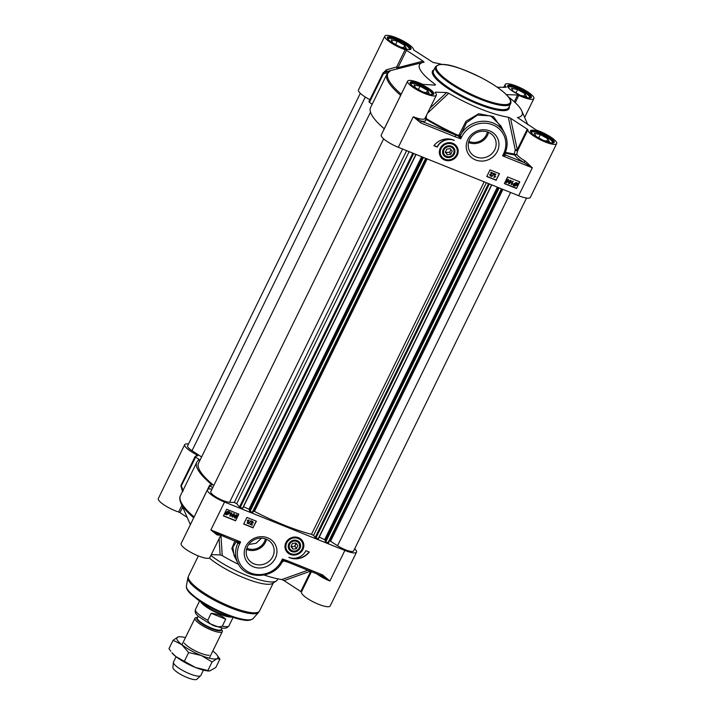 <?xml version="1.0" encoding="UTF-8"?>
<svg xmlns="http://www.w3.org/2000/svg" width="715" height="715" viewBox="0 0 715 715"><rect width="100%" height="100%" fill="white"/><g stroke="black" fill="none" stroke-linecap="round" stroke-linejoin="round"><path stroke-width="1.07" d="M475.252 133.419L472.919 135.144M382.936 73.216L368.913 101.771L369.423 102.361L383.455 73.725A1.519 0.822 -103.5 0 1 383.919 72.331A87.784 20.646 -153.9 0 1 385.394 71.875L422.949 62.437A57.084 13.424 26.1 0 0 435.355 84.504L434.649 85.103M397.933 68.729A1.519 0.751 75.4 0 0 397.978 67.648L406.478 50.3L405.137 49.657A15.98 3.763 -153.9 0 1 390.676 42.614A15.98 3.763 -153.9 0 1 384.84 36.116L358.483 89.929A15.98 3.763 26.1 0 0 369.923 99.707M435.131 92.458L435.158 92.494A15.98 3.763 -153.9 0 1 436.347 95.22A15.98 3.763 -153.9 0 1 420.34 91.565A15.98 3.763 -153.9 0 1 407.639 81.153L381.274 134.965A15.98 3.763 26.1 0 0 398.318 147.308L518.643 195.704A15.98 3.763 26.1 0 0 530.307 197.42L556.663 143.617A15.98 3.763 -153.9 0 1 541.13 140.185A15.98 3.763 -153.9 0 1 527.885 129.79L527.286 129.165L517.249 149.65L515.274 149.998L514.201 153.984A1.519 0.84 -169.8 0 0 516.739 154.145L517.848 150.266L527.885 129.79M384.259 128.772A82.198 19.332 -153.9 0 1 370.576 107.518L386.958 74.083A82.198 19.332 26.1 0 0 400.677 95.363M372.175 104.247L369.423 102.361M450.968 149.569L449.663 152.232L446.097 152.456L445.534 151.687M447.268 154.762L445.311 152.143L446.812 149.078L450.271 148.631L452.22 151.249L450.718 154.315L447.268 154.762L446.097 152.456M556.663 143.617A15.98 3.763 -153.9 0 0 550.836 137.119A15.98 3.763 -153.9 0 0 536.375 130.076L517.437 117.519A57.084 13.424 26.1 0 0 521.718 110.825A57.084 13.424 26.1 0 0 508.499 96.981M427.543 113.184L448.752 93.245A57.084 13.424 26.1 0 0 508.302 117.197L515.274 149.998A1.519 1.046 -158.2 0 0 516.659 150.731A1.519 1.046 -158.2 0 0 517.848 150.266L517.249 149.65L510.555 118.243L527.286 129.165M406.478 50.3L423.066 61.133L397.978 67.648L396.637 66.995L386.359 69.811L384.098 72.26M468.54 142.491A14.184 13.156 153.2 0 0 468.843 142.616A14.184 13.156 153.2 0 0 488.551 132.355M487.407 131.926A12.942 12.003 -26.8 0 1 469.371 141.534A12.942 12.003 -26.8 0 1 468.861 141.311M440.52 155.62A9.134 8.473 -26.8 0 1 440.494 155.566A9.134 8.473 -26.8 0 1 442.308 145.699A9.134 8.473 -26.8 0 1 452.541 143.474A9.134 8.473 -26.8 0 1 456.787 147.317A9.134 8.473 -26.8 0 1 456.814 147.37M444.676 160.053A9.572 8.884 153.2 0 0 458.181 150.481A9.572 8.884 153.2 0 0 443.452 144.555A9.572 8.884 153.2 0 0 444.676 160.053M488.247 132.23A14.184 13.156 -26.8 0 1 494.834 138.209A14.184 13.156 -26.8 0 1 492.018 153.528A14.184 13.156 -26.8 0 1 476.119 156.987A14.184 13.156 -26.8 0 1 469.532 151.017A14.184 13.156 -26.8 0 1 472.347 135.689A14.184 13.156 -26.8 0 1 488.247 132.23M475.484 159.919A16.615 15.417 153.2 0 0 498.918 143.313A16.615 15.417 153.2 0 0 473.366 133.026A16.615 15.417 153.2 0 0 475.484 159.919M503.092 130.318L493.52 116.67L478.773 113.721L465.921 121.318L458.744 135.609A1.519 0.679 -176.2 0 0 460.433 135.439L466.538 122.649L477.406 115.097L490.713 115.875L500.92 126.028M425.094 118.181A1.519 0.84 -169.5 0 0 426.149 118.565L426.453 115.41M424.916 118.583A1.519 1.412 -26.5 0 0 425.505 119.039A1.519 0.492 120.8 0 0 426.149 118.565A83.271 19.582 -153.9 0 0 458.744 135.609L458.556 136.19L421.144 121.094L413.288 116.751L420.751 122.935L421.144 121.094A17.509 4.12 26.1 0 0 425.505 119.039A84.379 19.841 26.1 0 0 455.634 134.965L455.232 136.806L460.755 138.781L460.433 135.439A1.519 1.189 155.7 0 1 458.556 136.19L460.755 138.781L461.631 136.994A23.595 21.897 -26.8 0 1 492.68 124.83A23.595 21.897 -26.8 0 1 503.548 153.85L502.565 155.843L504.996 155.486L505.657 155.092L504.879 153.555M435.283 92.164L446.678 92.557L429.992 108.188M448.752 93.245L446.678 92.557M532.282 167.784L525.15 161.009L523.943 162.448L532.282 167.784M510.555 118.243L508.302 117.197M497.283 87.266L506.345 87.239A15.98 3.763 -153.9 0 1 505.165 84.513A15.98 3.763 -153.9 0 1 521.172 88.168A15.98 3.763 -153.9 0 1 533.873 98.581A15.98 3.763 -153.9 0 1 518.804 95.372L517.597 94.997L514.282 101.771M506.336 94.612L517.597 94.997M384.84 36.116A15.98 3.763 -153.9 0 1 400.373 39.548A15.98 3.763 -153.9 0 1 413.628 49.943L433.21 62.536A57.084 13.424 26.1 0 1 441.995 64.404M407.639 81.153A15.98 3.763 -153.9 0 1 422.699 84.361L435.212 85.13L435.355 84.504L435.212 85.13M401.24 94.219A81.698 19.207 -153.9 0 1 390.319 70.946L383.919 72.331A1.519 1.448 -110.5 0 0 383.008 73.073L383.455 73.725L388.173 72.59M423.066 61.133L424.093 62.214A57.084 13.424 26.1 0 0 422.949 62.437M386.359 69.811L386.618 71.563M405.137 49.657L396.637 66.995A1.519 0.492 -101.4 0 0 397.191 68.917M388.156 72.412A1.519 0.822 -103.3 0 1 388.638 71.205M434.014 145.556L437.151 146.816A12.942 12.003 -26.8 0 1 451.567 139.416M437.276 147.076L433.898 145.717A16.132 14.97 -26.8 0 1 454.302 140.399A12.942 12.003 153.2 0 0 437.276 147.076L437.151 146.816M486.852 176.355L496.112 180.082L499.276 173.602M490.74 172.699L490.856 172.163L493.162 173.209L490.177 174.907L490.535 175.738L491.92 175.55L490.356 176.069L489.757 174.728L492.394 173.37L490.928 172.315L493.162 173.209M490.097 174.755L490.454 175.586L491.92 175.55M490.356 176.069L489.677 174.576L490.275 175.917L489.677 174.576L492.322 173.218M491.652 176.641L494.235 173.45L494.646 173.736L491.652 176.641L494.646 173.736M494.548 176.757L495.701 176.748L493.85 177.481L495.486 174.147L494.628 176.909L495.701 176.748M493.85 177.481L495.406 173.995L495.897 174.308M496.237 180.332L486.772 176.525L490.025 169.884L499.49 173.691L496.112 180.082M508.874 183.129L509.688 183.263L510.456 182.227L510.447 180.6M516.516 188.492L504.343 183.594L507.605 176.954L519.769 181.842L516.516 188.492L519.555 181.762M504.433 183.424L516.382 188.233M514.246 184.693L516.802 183.541M514.246 185.042L514.863 185.641L516.686 184.765L516.891 183.844M506.247 182.075L507.06 182.209L507.829 181.172L507.82 179.545M508.463 183.281L509.026 183.809L508.758 181.664L510.68 180.412L511.288 181.065L510.957 182.548L509.026 183.809M508.946 183.657L508.678 181.512L510.608 180.26L511.288 181.065M511.886 183.952L513.039 183.952L511.189 184.676L512.825 181.342L511.967 184.104L513.039 183.952M511.189 184.676L512.744 181.19L513.236 181.512M513.299 185.659L513.915 183.648L516.364 182.575L518.035 183.505L517.222 185.096L514.755 186.168L513.164 185.373L513.987 183.8L516.436 182.727L517.303 183.496L517.901 183.228M505.845 182.218L506.399 182.754L506.131 180.609L508.061 179.358L508.66 180.01L508.329 181.494L506.399 182.754M506.318 182.602L506.05 180.457L507.981 179.206L508.66 180.01M506.488 182.262L506.56 180.779L507.891 179.697L507.9 181.324L507.141 182.361L506.283 182.155M514.246 184.881L514.46 183.97L516.266 183.112L516.882 183.684L514.246 184.881M514.326 185.194L516.963 183.996L516.757 184.917L514.943 185.793L514.326 185.194M509.116 183.317L509.178 181.842L510.519 180.752L510.528 182.379L509.768 183.415L508.91 183.21M490.177 174.907L490.454 175.586M505.103 153.055A84.379 19.841 26.1 0 0 514.737 154.932A17.509 4.12 26.1 0 0 523.943 162.448L505.657 155.092A1.519 1.412 -26.8 0 1 504.951 154.449L504.906 153.493C507.891 146.673 507.838 140.033 504.745 133.571A25.114 23.309 153.2 0 1 504.942 153.251L502.565 155.843L532.309 167.802L518.643 195.704M461.631 136.994L460.594 136.449L459.209 137.03M458.887 134.778A1.519 0.733 -164.9 0 0 460.639 134.769A25.114 23.309 153.2 0 1 483.125 121.237A25.114 23.309 153.2 0 1 504.745 133.571L500.929 126.028M504.996 155.486A1.519 0.93 51.6 0 1 504.468 154.083L503.548 153.85M409.069 49.478A11.717 2.753 26.1 0 0 409.248 48.486A11.717 2.753 26.1 0 0 396.762 40.183A11.717 2.753 26.1 0 0 388.817 38.476A11.717 2.753 26.1 0 0 388.147 39.227M406.236 48.263L400.221 47.002L392.714 42.82L391.239 39.897L397.263 41.157L404.762 45.34L406.236 48.263M409.552 49.433A12.173 2.86 26.1 0 0 409.463 49.058L409.248 48.486M388.817 38.476L388.236 38.655A12.173 2.86 26.1 0 0 387.879 38.825M397.263 41.157L395.645 44.455M404.762 45.34L403.6 47.708M431.869 94.514A11.717 2.753 26.1 0 0 432.039 93.522A11.717 2.753 26.1 0 0 419.562 85.219A11.717 2.753 26.1 0 0 411.617 83.512A11.717 2.753 26.1 0 0 410.937 84.263M429.036 93.299L423.012 92.038L415.513 87.856L414.039 84.933L420.054 86.193L427.552 90.376L429.036 93.299M432.343 94.469A12.173 2.86 26.1 0 0 432.253 94.094L432.039 93.522M411.617 83.512L411.036 83.691A12.173 2.86 26.1 0 0 410.678 83.861M420.054 86.193L418.445 89.491M427.552 90.376L426.399 92.744M552.186 142.911A11.717 2.753 26.1 0 0 552.364 141.919A11.717 2.753 26.1 0 0 539.888 133.616A11.717 2.753 26.1 0 0 531.942 131.909A11.717 2.753 26.1 0 0 531.263 132.659M549.361 141.695L543.337 140.435L535.839 136.252L534.355 133.33L540.379 134.59L547.878 138.773L549.361 141.695M552.668 142.866A12.173 2.86 26.1 0 0 552.579 142.491L552.364 141.919M531.942 131.909L531.361 132.087A12.173 2.86 26.1 0 0 531.004 132.257M540.379 134.59L538.761 137.888M547.878 138.773L546.716 141.141M529.386 97.875A11.717 2.753 26.1 0 0 529.565 96.883A11.717 2.753 26.1 0 0 517.088 88.58A11.717 2.753 26.1 0 0 509.143 86.873A11.717 2.753 26.1 0 0 508.463 87.623M526.562 96.659L520.538 95.399L513.039 91.216L511.565 88.294L517.58 89.554L525.078 93.737L526.562 96.659M529.869 97.83A12.173 2.86 26.1 0 0 529.779 97.455L529.565 96.883M509.143 86.873L508.562 87.051A12.173 2.86 26.1 0 0 508.204 87.221M517.58 89.554L515.971 92.852M525.078 93.737L523.916 96.105M446.08 157.175A6.283 5.827 153.2 0 0 454.937 150.901A6.283 5.827 153.2 0 0 445.284 147.013A6.283 5.827 153.2 0 0 446.08 157.175M446.205 156.603A5.8 5.389 -26.8 0 1 443.532 149.462A5.8 5.389 -26.8 0 1 451.165 146.468A5.8 5.389 -26.8 0 1 453.837 153.609A5.8 5.389 -26.8 0 1 446.205 156.603M451.049 147.049A5.327 4.942 -26.8 0 1 451.728 155.664A5.327 4.942 -26.8 0 1 443.532 152.375A5.327 4.942 -26.8 0 1 451.049 147.049M450.718 154.315L449.663 152.232M261.538 538.163L256.077 543.284L248.775 544.464M291.336 546.215L292.265 546.519M296.082 543.212L294.607 546.215L296.341 543.57M294.607 546.215L292.632 546.635A78.927 18.554 -153.9 0 1 291.246 546.18L291.166 546.072M292.909 549.129L290.951 546.51L292.462 543.436L295.912 542.989L297.869 545.617L296.359 548.682L292.909 549.129L291.622 546.6M296.359 548.682L295.081 546.153M219.103 538.663L220.166 554.912L211.291 554.608M212.695 487.764A88.285 20.762 -153.9 0 1 209.969 485.655L209.826 485.127L211.828 485.056L211.729 484.573L211.488 485.074M181.109 486.325L195.642 457.1L198.761 459.236L198.073 460.657M277.822 578.837L277.277 579.945A41.863 9.84 -153.9 0 1 276.312 581A41.863 9.84 -153.9 0 1 246.738 575.441A41.863 9.84 -153.9 0 1 210.889 555.43M276.312 581L272.621 583.386A39.575 9.304 -153.9 0 1 244.655 578.131A39.575 9.304 -153.9 0 1 209.343 558.049M198.761 459.236L199.235 459.87A82.198 19.332 26.1 0 0 196.795 462.256A82.198 19.332 26.1 0 0 211.729 484.573M246.532 549.406A14.184 13.156 153.2 0 0 246.836 549.531A14.184 13.156 153.2 0 0 266.543 539.28M265.408 538.842A12.942 12.003 -26.8 0 1 247.372 548.45A12.942 12.003 -26.8 0 1 246.863 548.235M286.161 549.987A9.134 8.473 -26.8 0 1 286.134 549.933A9.134 8.473 -26.8 0 1 287.948 540.066A9.134 8.473 -26.8 0 1 298.191 537.832A9.134 8.473 -26.8 0 1 302.427 541.684A9.134 8.473 -26.8 0 1 302.454 541.729M298.504 537.707A9.572 8.884 153.2 0 0 284.999 547.279A9.572 8.884 153.2 0 0 299.728 553.196A9.572 8.884 153.2 0 0 298.504 537.707M254.111 563.903A14.184 13.156 -26.8 0 1 247.524 557.932A14.184 13.156 -26.8 0 1 250.339 542.605A14.184 13.156 -26.8 0 1 266.239 539.146A14.184 13.156 -26.8 0 1 272.826 545.125A14.184 13.156 -26.8 0 1 270.011 560.444A14.184 13.156 -26.8 0 1 254.111 563.903M267.696 537.832A16.615 15.417 153.2 0 0 244.253 554.447A16.615 15.417 153.2 0 0 269.814 564.725A16.615 15.417 153.2 0 0 267.696 537.832M234.913 540.862L231.839 548.512L235.664 558.71M281.826 562.473L283.784 560.855A1.519 1.305 34.7 0 0 282.666 561.096M238.595 564.403A57.084 13.424 -153.9 0 1 222.24 555.609L220.944 535.24M307.906 570.221L281.799 579.561A57.084 13.424 -153.9 0 1 264.255 575.057M236.772 541.613L237.729 543.489A25.114 23.309 153.2 0 0 237.925 563.17C245.513 580.312 274.229 579.15 282.362 561.498L284.213 560.775L287.117 561.856L284.213 560.775L282.416 558.978L282.023 561.981M310.668 571.33L300.774 591.528L284.052 580.607L310.81 571.044M281.799 579.561L284.052 580.607M311.409 571.66A1.519 1.43 35.5 0 0 311.418 571.634L301.373 592.145A15.98 3.763 26.1 0 0 314.627 602.548A15.98 3.763 26.1 0 0 330.16 605.971L356.517 552.168A15.98 3.763 -153.9 0 1 344.853 550.443L329.883 581.009L322.429 574.824L321.518 575.647M300.774 591.528L301.373 592.145M321.696 575.736L329.883 581.009A15.98 3.763 26.1 0 1 316.709 573.761M237.3 541.809A1.519 1.412 -26.8 0 1 237.729 543.489L240.606 541.916L237.005 541.657M218.719 534.302L210.862 529.949L217.092 534.9A1.519 1.162 99.6 0 1 218.138 534.114M218.325 534.132L237.711 542.292M344.853 550.443L224.537 502.046A15.98 3.763 -153.9 0 1 207.493 489.703L181.127 543.516A15.98 3.763 26.1 0 0 193.828 553.919A15.98 3.763 26.1 0 0 209.835 557.575L220.81 535.186M207.493 489.703A15.98 3.763 -153.9 0 1 211.989 489.194M220.166 554.912L222.24 555.609M195.642 457.1L195.195 456.456A88.285 20.762 -153.9 0 1 197.751 455.768L196.723 454.74A15.98 3.763 -153.9 0 1 184.693 444.667A15.98 3.763 -153.9 0 1 188.492 444.042M184.693 444.667L158.337 498.48A15.98 3.763 26.1 0 0 164.164 504.978A15.98 3.763 26.1 0 0 178.625 512.012L179.966 512.655L182.683 507.123M187.178 517.365L179.966 512.655M354.685 548.78A15.98 3.763 -153.9 0 1 356.517 552.168M291.479 558.084A16.132 14.97 153.2 0 0 309.032 551.944M309.282 552.043A16.132 14.97 -26.8 0 1 288.878 557.351A12.942 12.003 153.2 0 0 305.904 550.684L309.282 552.043M243.77 523.898L253.021 527.625L256.193 521.146M249.91 524.345L252.895 522.647L252.547 521.816L251.153 522.004L252.717 521.485L253.325 522.826L250.679 524.184L252.145 525.239L249.83 524.193L252.824 522.495L252.467 521.664M251.153 522.004L252.645 521.333L253.325 522.826M250.804 524.113L252.332 524.846M248.427 523.818L251.01 520.627L251.43 520.913L248.427 523.818L251.43 520.913M247.176 523.246L248.445 520.645L247.381 520.806L249.222 520.073L247.587 523.407L247.095 523.094L248.266 520.699M247.381 520.806L247.497 520.261L249.222 520.073M253.155 527.876L243.69 524.068L246.943 517.428L256.408 521.235L253.021 527.625M232.241 516.462L233.814 515.56L233.805 513.933M235.575 520.806L223.411 515.908L226.664 509.268L238.828 514.165L235.575 520.806L238.622 514.076M223.491 515.738L235.45 520.556M226.119 513.71L226.735 514.291L228.541 513.424L228.755 512.512M226.11 513.37L228.666 512.208M234.86 517.526L236.442 516.614L236.433 514.988M232.393 517.142L231.794 516.489L232.116 514.997L234.055 513.745L234.323 515.89L232.393 517.142L231.714 516.337L232.312 516.99L231.714 516.337L232.044 514.845L233.975 513.593L234.529 514.121M229.837 516.042L231.106 513.442L230.042 513.602L231.883 512.878L230.248 516.212L229.756 515.89L230.927 513.504M230.042 513.602L230.159 513.057L231.883 512.878M225.171 514.326L225.77 512.306L228.237 511.234L229.908 512.181L229.086 513.754L226.637 514.827L225.037 514.049L225.851 512.458L228.317 511.386L229.184 512.163L229.774 511.895M235.012 518.196L234.413 517.544L234.743 516.06L236.674 514.8L236.942 516.945L235.012 518.196L234.341 517.392L234.94 518.044L234.341 517.392L234.663 515.908L236.602 514.648L237.157 515.175M236.602 514.648L237.121 515.104M236.504 515.14L236.513 516.766L235.181 517.857L235.172 516.23L235.932 515.193L236.79 515.399M228.827 512.664L228.612 513.576L226.807 514.442L226.19 513.862L228.827 512.664M228.755 512.36L226.11 513.558L226.315 512.637L228.13 511.761L228.755 512.36M233.975 513.593L234.493 514.049M233.877 514.085L233.894 515.712L232.554 516.802L232.545 515.175L233.305 514.139L234.163 514.344M252.824 522.495L252.547 521.816M322.429 574.824L287.939 560.953L287.117 561.856L322.492 576.156M282.38 561.463A1.519 1.519 135.1 0 1 284.204 560.766L283.81 560.426A1.519 1.296 159.9 0 0 282.434 560.998L282.345 561.525L281.54 560.766A23.595 21.897 -26.8 0 1 250.5 572.929A23.595 21.897 -26.8 0 1 239.632 543.909L240.606 541.916L210.862 529.949L224.537 502.046M234.1 555.618L232.849 547.359L236.459 541.478M283.417 561.239A1.519 1.216 49.9 0 0 282.443 561.364M238.006 541.925A1.519 0.84 -95.3 0 1 238.533 543.328L239.632 543.909M297.091 540.576A6.283 5.827 153.2 0 0 288.234 546.859A6.283 5.827 153.2 0 0 297.896 550.747A6.283 5.827 153.2 0 0 297.091 540.576M296.814 540.835A5.8 5.389 -26.8 0 1 299.487 547.976A5.8 5.389 -26.8 0 1 291.845 550.97A5.8 5.389 -26.8 0 1 289.173 543.829A5.8 5.389 -26.8 0 1 296.814 540.835M292.131 550.711A5.327 4.942 -26.8 0 1 291.452 542.086A5.327 4.942 -26.8 0 1 299.648 545.384A5.327 4.942 -26.8 0 1 292.131 550.711M201.594 456.957L192.031 450.709A11.413 2.681 -153.9 0 1 187.589 445.892L360.315 93.316M213.821 485.458A80.214 18.867 -153.9 0 1 198.564 463.123L370.504 112.166M242.698 508.392L416.094 154.458L242.698 508.392L239.471 506.989L236.71 503.628L234.288 502.439L229.551 502.279A11.413 2.681 -153.9 0 1 217.423 497.846A11.413 2.681 -153.9 0 1 210.773 491.688L383.633 138.835M249.678 509.616L243.556 506.658M252.842 512.387L426.203 158.524L252.842 512.387L250.053 511.404L249.338 510.349M318.407 538.842L491.804 184.908L318.407 538.842L315.181 537.439L313.545 535.455L311.49 534.32A80.214 18.867 -153.9 0 1 254.469 511.395L253.53 510.993M325.388 540.066L319.256 537.108M501.903 188.975L328.551 542.837L325.763 541.863L325.048 540.799M526.508 198.055L353.621 550.943A11.413 2.681 -153.9 0 1 337.56 545.724L329.615 540.665M221.364 629.218L221.704 629.665A15.221 3.575 -153.9 0 1 222.302 631.631A15.221 3.575 -153.9 0 1 211.193 629.986A15.221 3.575 -153.9 0 1 194.963 618.234A15.221 3.575 -153.9 0 1 196.875 617.501L197.438 617.492M211.14 613.318C217.494 613.917 222.356 615.865 225.717 619.181L222.329 626.09C217.673 628.253 209.102 624.803 207.752 620.227L211.14 613.318L225.717 619.181M232.062 617.072A18.644 4.388 -153.9 0 1 220.05 614.23A18.644 4.388 -153.9 0 1 200.468 601.592M231.008 616.714A19.028 4.478 -153.9 0 1 220.39 613.783A19.028 4.478 -153.9 0 1 201.407 602.209M203.435 670.134L200.835 675.443A15.221 3.575 -153.9 0 1 200.638 675.702A15.221 3.575 -153.9 0 1 189.725 673.807A15.221 3.575 -153.9 0 1 173.405 662.367A15.221 3.575 -153.9 0 1 173.495 662.054L176.096 656.745M200.638 675.702L196.875 679.25A13.397 3.146 -153.9 0 1 187.267 677.588A13.397 3.146 -153.9 0 1 172.914 667.506L173.405 662.367M184.309 643.151A15.221 3.575 26.1 0 0 199.941 652.947A15.221 3.575 26.1 0 0 209.138 655.315M185.471 637.592A22.835 5.371 26.1 0 0 179.751 636.743A22.835 5.371 26.1 0 0 177.901 637.029A22.835 5.371 26.1 0 0 181.744 644.617A22.835 5.371 26.1 0 0 201.228 655.476A22.835 5.371 26.1 0 0 216.868 658.747A22.835 5.371 26.1 0 0 216.994 654.985A22.835 5.371 26.1 0 0 213.025 651.159A22.835 5.371 26.1 0 0 212.811 650.99M209.674 670.974L209.155 670.983A22.835 5.371 -153.9 0 1 195.365 667.435A22.835 5.371 -153.9 0 1 175.881 656.576A22.835 5.371 -153.9 0 1 171.922 652.741L175.881 656.576L195.365 667.435L209.674 670.974L215.814 667.479L219.925 659.087L216.868 658.747L212.06 661.965L201.228 655.476L188.644 652.545L181.744 644.617L173.093 640.247L177.901 637.029L179.751 636.743M216.994 654.985L219.925 659.087M173.093 640.247L168.981 648.648L170.76 651.204M212.06 661.965L207.949 670.366M188.644 652.545L184.533 660.946M435.444 66.799A41.863 9.84 26.1 0 0 480.078 99.135A41.863 9.84 26.1 0 0 510.626 103.63C511.976 100.886 509.214 96.686 502.332 91.046C496.639 86.47 489.453 81.939 480.775 77.434C461.291 68.256 442.308 60.275 435.444 66.799L433.487 70.785A41.863 9.84 -153.9 0 0 478.121 103.121A41.863 9.84 -153.9 0 0 508.669 107.616L510.626 103.63M480.274 98.214A41.095 9.661 -153.9 0 1 436.856 69.873A41.095 9.661 -153.9 0 1 466.439 70.892A41.095 9.661 -153.9 0 1 509.858 99.233A41.095 9.661 -153.9 0 1 480.274 98.214M525.15 161.009A15.98 3.763 -153.9 0 1 516.739 154.145A1.519 1.412 -27.2 0 1 514.737 154.932A1.519 1.198 -81.7 0 1 514.201 153.984A83.271 19.582 -153.9 0 1 505.416 152.304M424.799 118.386L424.951 118.467A15.98 3.763 -153.9 0 1 413.288 116.751L398.318 147.308M515.238 102.656L518.804 95.372M385.376 71.884L384.536 71.357M390.319 70.946A1.519 1.457 -118.3 0 0 389.997 71.071L386.958 74.083M424.209 92.566A13.165 3.092 26.1 0 0 431.011 90.072A13.165 3.092 26.1 0 0 410.759 81.921A13.165 3.092 26.1 0 0 424.209 92.566M410.526 83.387A12.405 2.914 -153.9 0 1 419.58 84.728A12.405 2.914 -153.9 0 1 432.807 94.308L432.807 94.308C431.851 93.728 435.292 96.266 424.165 92.521C417.363 89.482 413.047 86.846 411.205 84.593L410.526 83.396M521.736 95.926A13.165 3.092 26.1 0 0 528.537 93.433A13.165 3.092 26.1 0 0 508.285 85.282A13.165 3.092 26.1 0 0 521.736 95.926M508.052 86.747A12.405 2.914 -153.9 0 1 517.106 88.088A12.405 2.914 -153.9 0 1 530.333 97.669L530.333 97.669C529.377 97.088 532.818 99.626 521.691 95.882C514.889 92.843 510.573 90.206 508.731 87.954L508.052 86.756M544.526 140.962A13.165 3.092 26.1 0 0 551.337 138.469A13.165 3.092 26.1 0 0 531.075 130.318A13.165 3.092 26.1 0 0 544.526 140.962M530.852 131.783A12.405 2.914 -153.9 0 1 539.897 133.124A12.405 2.914 -153.9 0 1 553.133 142.705L553.133 142.705C552.177 142.124 555.609 144.662 544.49 140.918C537.689 137.879 533.363 135.242 531.531 132.99L530.852 131.792M401.41 47.53A13.165 3.092 26.1 0 0 408.211 45.036A13.165 3.092 26.1 0 0 387.959 36.885A13.165 3.092 26.1 0 0 401.41 47.53M387.727 38.351A12.405 2.914 -153.9 0 1 396.78 39.691A12.405 2.914 -153.9 0 1 410.008 49.272L410.008 49.272C409.052 48.691 412.492 51.23 401.365 47.485C394.564 44.446 390.247 41.81 388.406 39.557L387.727 38.36M433.996 69.757A42.623 10.019 26.1 0 0 477.924 104.033A42.623 10.019 26.1 0 0 509.178 106.589M420.751 122.935L455.232 136.806M504.951 154.449L504.951 154.449A1.519 1.412 -26.8 0 1 504.826 153.636M445.061 159.266A8.678 8.053 153.2 0 0 456.474 154.797A8.678 8.053 153.2 0 0 452.479 144.126A8.678 8.053 153.2 0 0 441.066 148.595A8.678 8.053 153.2 0 0 445.061 159.266M452.595 143.572A9.134 8.473 153.2 0 0 442.353 145.797A9.134 8.473 153.2 0 0 440.538 155.664A9.134 8.473 153.2 0 0 444.784 159.517A9.134 8.473 153.2 0 0 455.026 157.291A9.134 8.473 153.2 0 0 456.84 147.415A9.134 8.473 153.2 0 0 452.595 143.572M208.271 489.114L209.969 485.655M183.129 491.142L181.092 485.154L195.124 456.599M273.255 582.975L259.563 610.923A39.575 9.304 -153.9 0 1 230.677 606.669A39.575 9.304 -153.9 0 1 188.483 576.102L198.359 555.93M253.092 618.573C250.697 620.37 247.649 620.87 243.967 620.084C238.318 619.262 231.445 617.152 223.348 613.747C213.848 609.681 205.428 605.087 198.082 599.965L190.914 594.147C187.562 591.001 186.061 588.257 186.392 585.898A37.216 8.75 -153.9 0 0 226.262 614.105A37.216 8.75 -153.9 0 0 253.092 618.573L258.58 612.389A39.423 9.268 -153.9 0 1 230.15 607.652A39.423 9.268 -153.9 0 1 187.92 577.774L188.483 576.102M194.131 516.981A82.198 19.332 -153.9 0 1 180.412 495.692L196.795 462.256M284.15 560.748A1.519 0.697 108.9 0 0 283.784 560.855A83.271 19.582 26.1 0 0 288.52 562.419M217.092 534.9A15.98 3.763 26.1 0 0 220.274 534.972M181.896 505.335L178.625 512.012M196.723 454.74L196.017 456.179M190.378 524.649L180.797 502.842A81.698 19.207 26.1 0 0 193.729 517.803M287.939 560.953L282.416 558.978L281.54 560.766M298.119 538.484A8.678 8.053 153.2 0 0 286.706 542.962A8.678 8.053 153.2 0 0 290.701 553.633A8.678 8.053 153.2 0 0 302.114 549.156A8.678 8.053 153.2 0 0 298.119 538.484M290.424 553.884A9.134 8.473 153.2 0 0 300.666 551.649A9.134 8.473 153.2 0 0 302.481 541.782A9.134 8.473 153.2 0 0 298.235 537.939A9.134 8.473 153.2 0 0 287.993 540.165A9.134 8.473 153.2 0 0 286.188 550.032A9.134 8.473 153.2 0 0 290.424 553.884M192.031 450.709L365.285 97.052M402.608 149.033L229.551 502.279M406.629 150.651L234.288 502.439M409.141 151.66L236.71 503.628M412.814 153.135L239.471 506.989M413.654 153.475L240.24 507.462M415.898 154.377L242.483 508.365M421.636 156.692L249.097 508.892M421.993 156.826L249.419 509.098M422.44 157.005L249.32 510.385L422.422 157.005M423.11 157.282L249.732 511.198M423.468 157.425L250.053 511.404M425.702 158.319L252.288 512.306M427.15 158.909L254.469 511.395M484.162 181.833L311.49 534.32M486.352 182.718L313.545 535.455M488.524 183.594L315.181 537.439M489.364 183.925L315.95 537.912M491.607 184.828L318.184 538.815M497.345 187.142L324.807 539.342M497.703 187.285L325.128 539.548M325.021 540.817L498.132 187.455L325.03 540.835M498.82 187.732L325.441 541.648M499.177 187.875L325.763 541.863M501.412 188.778L327.997 542.756M502.949 189.395L330.607 541.183M510.617 192.478L337.56 545.724M222.016 627.877L221.212 629.522A13.317 3.128 -153.9 0 1 211.488 628.092A13.317 3.128 -153.9 0 1 197.286 617.805L198.091 616.16M197.358 617.662A13.621 3.2 26.1 0 0 211.318 628.655A13.621 3.2 26.1 0 0 221.284 629.379M207.752 620.227A18.644 4.388 -153.9 0 1 195.481 609.395L199.583 601.002M233.081 617.411L228.97 625.795A18.644 4.388 -153.9 0 1 222.329 626.09M524.622 117.448L533.873 98.581M503.709 87.489L505.165 84.513M521.718 110.825L527.822 124.723M424.951 118.467L436.347 95.22M397.665 101.512A1.519 1.519 0 0 0 397.469 101.825L383.437 130.461M368.913 101.771L382.945 73.136A1.519 1.519 0 0 1 383.776 72.376L385.394 71.875M440.494 155.566L440.538 155.664C442.37 158.882 445.239 160.366 449.145 160.133C456.215 158.247 458.78 154.011 456.84 147.415L456.787 147.317M258.58 612.389L259.563 610.923M186.392 585.898L187.92 577.774M182.522 491.634L180.993 486.236A1.519 1.519 0 0 1 181.092 485.154L195.124 456.51M209.647 485.199L195.615 513.844M180.797 502.842C179.572 499.49 179.438 497.113 180.412 495.692M237.925 563.17L234.109 555.635M286.134 549.933L290.451 553.902C296.296 556.967 306.1 550.416 302.481 541.782L302.427 541.684M501.912 188.975L328.551 542.837M228.97 625.795C226.065 628.843 225.109 630.022 209.352 623.409L198.627 616.643L196.589 614.569C195.231 613.229 194.864 611.504 195.481 609.395M194.963 618.234L181.95 644.787M222.302 631.631L209.289 658.175"/></g></svg>
